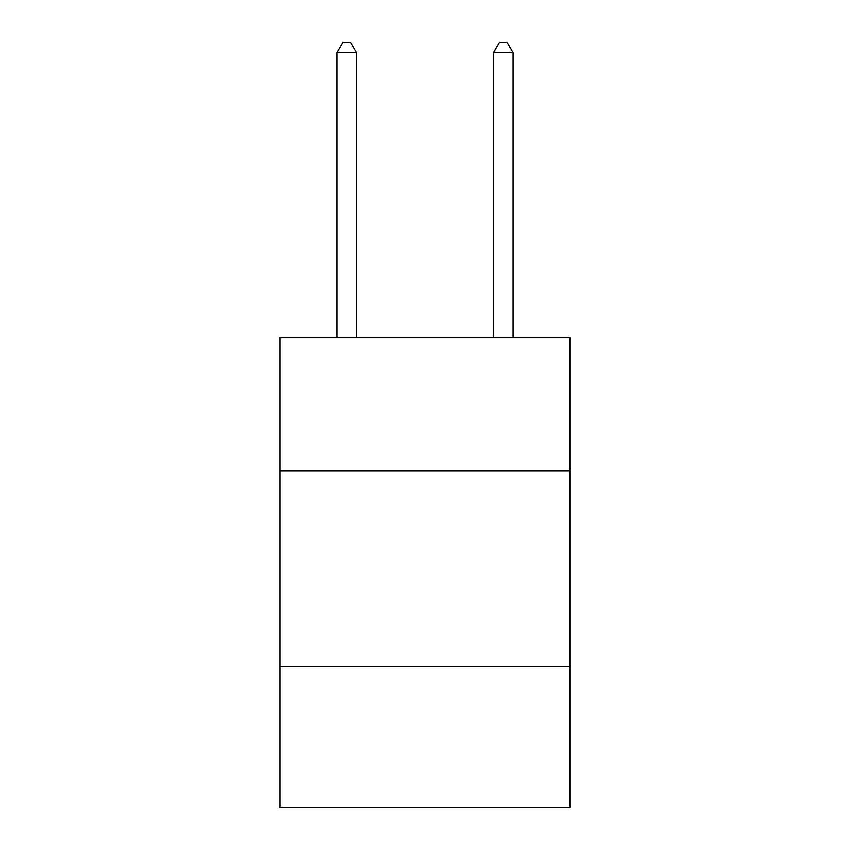 <?xml version="1.0" encoding="UTF-8"?>
<svg xmlns="http://www.w3.org/2000/svg" width="850" height="850" viewBox="0 0 850 850"><rect width="100%" height="100%" fill="white"/><g stroke="black" fill="none" stroke-linecap="round" stroke-linejoin="round"><path stroke-width="1.27" d="M569.861 470.804L569.861 337.694L280.139 337.694L280.139 470.804L569.861 470.804L569.861 807.5L280.139 807.5L280.139 470.804M569.861 666.559L280.139 666.559M356.49 337.694L356.49 52.679L336.908 52.679L336.908 337.694M336.908 52.679L342.784 42.5L350.614 42.5L356.49 52.679M513.092 337.694L513.092 52.679L493.51 52.679L493.51 337.694M493.51 52.679L499.386 42.5L507.216 42.5L513.092 52.679"/></g></svg>
